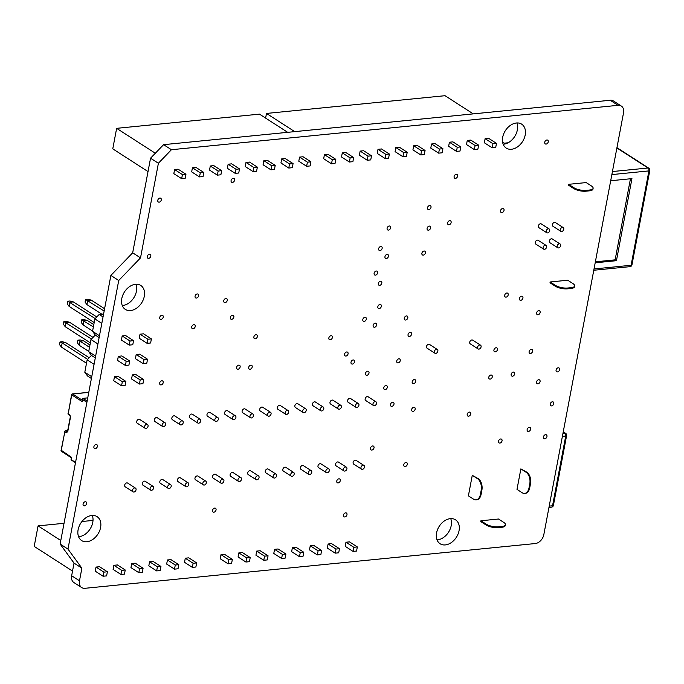 <?xml version="1.0" encoding="UTF-8"?>
<svg xmlns="http://www.w3.org/2000/svg" width="684" height="684" viewBox="0 0 684 684"><rect width="100%" height="100%" fill="white"/><g stroke="black" fill="none" stroke-linecap="round" stroke-linejoin="round"><path stroke-width="1.03" d="M562.402 227.413A2.223 1.59 122.8 0 0 560.418 229.106A2.223 1.59 122.8 0 0 560.812 231.329A2.223 1.59 122.8 0 0 561.624 231.517A2.223 1.59 122.8 0 0 563.616 229.815A2.223 1.59 122.8 0 0 563.223 227.592A2.223 1.59 122.8 0 0 562.402 227.413M563.223 227.592L555.374 222.539A2.223 1.59 122.8 0 0 554.553 222.351A2.223 1.59 122.8 0 0 552.569 224.053A2.223 1.59 122.8 0 0 552.963 226.276L560.812 231.329M548.346 228.807A2.223 1.59 122.8 0 0 546.354 230.499A2.223 1.59 122.8 0 0 546.755 232.731A2.223 1.59 122.8 0 0 547.568 232.911A2.223 1.59 122.8 0 0 549.56 231.218A2.223 1.59 122.8 0 0 549.158 228.986A2.223 1.59 122.8 0 0 548.346 228.807M549.158 228.986L541.309 223.933A2.223 1.59 122.8 0 0 540.497 223.753A2.223 1.59 122.8 0 0 538.505 225.446A2.223 1.59 122.8 0 0 538.906 227.678L546.755 232.731M559.298 243.82A2.223 1.59 122.8 0 0 557.315 245.522A2.223 1.59 122.8 0 0 557.708 247.745A2.223 1.59 122.8 0 0 558.529 247.924A2.223 1.59 122.8 0 0 560.512 246.231A2.223 1.59 122.8 0 0 560.119 244A2.223 1.59 122.8 0 0 559.298 243.82M560.119 244L552.27 238.947A2.223 1.59 122.8 0 0 551.449 238.767A2.223 1.59 122.8 0 0 549.466 240.46A2.223 1.59 122.8 0 0 549.859 242.692L557.708 247.745M545.242 245.223A2.223 1.59 122.8 0 0 543.258 246.915A2.223 1.59 122.8 0 0 543.652 249.138A2.223 1.59 122.8 0 0 544.464 249.327A2.223 1.59 122.8 0 0 546.456 247.625A2.223 1.59 122.8 0 0 546.063 245.402A2.223 1.59 122.8 0 0 545.242 245.223M546.063 245.402L538.214 240.349A2.223 1.59 122.8 0 0 537.393 240.161A2.223 1.59 122.8 0 0 535.41 241.862A2.223 1.59 122.8 0 0 535.803 244.085L543.652 249.138M375.131 401.636A2.223 1.59 122.8 0 0 373.148 403.329A2.223 1.59 122.8 0 0 373.541 405.552A2.223 1.59 122.8 0 0 374.353 405.74A2.223 1.59 122.8 0 0 376.345 404.039A2.223 1.59 122.8 0 0 375.952 401.816A2.223 1.59 122.8 0 0 375.131 401.636M375.952 401.816L368.103 396.763A2.223 1.59 122.8 0 0 367.282 396.583A2.223 1.59 122.8 0 0 365.299 398.276A2.223 1.59 122.8 0 0 365.692 400.499L373.541 405.552M357.561 403.38A2.223 1.59 122.8 0 0 355.569 405.082A2.223 1.59 122.8 0 0 355.971 407.305A2.223 1.59 122.8 0 0 356.783 407.484A2.223 1.59 122.8 0 0 358.775 405.792A2.223 1.59 122.8 0 0 358.373 403.56A2.223 1.59 122.8 0 0 357.561 403.38M358.373 403.56L350.524 398.507A2.223 1.59 122.8 0 0 349.712 398.327A2.223 1.59 122.8 0 0 347.72 400.02A2.223 1.59 122.8 0 0 348.122 402.252L355.971 407.305M339.991 405.125A2.223 1.59 122.8 0 0 337.999 406.826A2.223 1.59 122.8 0 0 338.392 409.049A2.223 1.59 122.8 0 0 339.213 409.229A2.223 1.59 122.8 0 0 341.196 407.536A2.223 1.59 122.8 0 0 340.803 405.313A2.223 1.59 122.8 0 0 339.991 405.125M340.803 405.313L332.954 400.251A2.223 1.59 122.8 0 0 332.142 400.072A2.223 1.59 122.8 0 0 330.15 401.773A2.223 1.59 122.8 0 0 330.543 403.996L338.392 409.049M322.412 406.877A2.223 1.59 122.8 0 0 320.428 408.57A2.223 1.59 122.8 0 0 320.822 410.793A2.223 1.59 122.8 0 0 321.642 410.981A2.223 1.59 122.8 0 0 323.626 409.28A2.223 1.59 122.8 0 0 323.233 407.057A2.223 1.59 122.8 0 0 322.412 406.877M323.233 407.057L315.384 402.004A2.223 1.59 122.8 0 0 314.563 401.816A2.223 1.59 122.8 0 0 312.579 403.517A2.223 1.59 122.8 0 0 312.973 405.74L320.822 410.793M304.842 408.622A2.223 1.59 122.8 0 0 302.858 410.314A2.223 1.59 122.8 0 0 303.251 412.546A2.223 1.59 122.8 0 0 304.072 412.726A2.223 1.59 122.8 0 0 306.056 411.024A2.223 1.59 122.8 0 0 305.662 408.801A2.223 1.59 122.8 0 0 304.842 408.622M305.662 408.801L297.814 403.748A2.223 1.59 122.8 0 0 296.993 403.569A2.223 1.59 122.8 0 0 295.009 405.261A2.223 1.59 122.8 0 0 295.402 407.484L303.251 412.546M287.271 410.366A2.223 1.59 122.8 0 0 285.288 412.067A2.223 1.59 122.8 0 0 285.681 414.29A2.223 1.59 122.8 0 0 286.493 414.47A2.223 1.59 122.8 0 0 288.486 412.777A2.223 1.59 122.8 0 0 288.092 410.545A2.223 1.59 122.8 0 0 287.271 410.366M288.092 410.545L280.243 405.492A2.223 1.59 122.8 0 0 279.423 405.313A2.223 1.59 122.8 0 0 277.43 407.006A2.223 1.59 122.8 0 0 277.832 409.237L285.681 414.29M269.701 412.119A2.223 1.59 122.8 0 0 267.709 413.811A2.223 1.59 122.8 0 0 268.111 416.034A2.223 1.59 122.8 0 0 268.923 416.214A2.223 1.59 122.8 0 0 270.915 414.521A2.223 1.59 122.8 0 0 270.513 412.298A2.223 1.59 122.8 0 0 269.701 412.119M270.513 412.298L262.665 407.236A2.223 1.59 122.8 0 0 261.852 407.057A2.223 1.59 122.8 0 0 259.86 408.758A2.223 1.59 122.8 0 0 260.262 410.981L268.111 416.034M252.131 413.863A2.223 1.59 122.8 0 0 250.139 415.556A2.223 1.59 122.8 0 0 250.532 417.787A2.223 1.59 122.8 0 0 251.353 417.967A2.223 1.59 122.8 0 0 253.337 416.265A2.223 1.59 122.8 0 0 252.943 414.042A2.223 1.59 122.8 0 0 252.131 413.863M252.943 414.042L245.094 408.989A2.223 1.59 122.8 0 0 244.282 408.81A2.223 1.59 122.8 0 0 242.29 410.503A2.223 1.59 122.8 0 0 242.683 412.726L250.532 417.787M234.552 415.607A2.223 1.59 122.8 0 0 232.569 417.308A2.223 1.59 122.8 0 0 232.962 419.531A2.223 1.59 122.8 0 0 233.783 419.711A2.223 1.59 122.8 0 0 235.766 418.018A2.223 1.59 122.8 0 0 235.373 415.786A2.223 1.59 122.8 0 0 234.552 415.607M235.373 415.786L227.524 410.733A2.223 1.59 122.8 0 0 226.703 410.554A2.223 1.59 122.8 0 0 224.72 412.247A2.223 1.59 122.8 0 0 225.113 414.478L232.962 419.531M216.982 417.351A2.223 1.59 122.8 0 0 214.998 419.053A2.223 1.59 122.8 0 0 215.392 421.276A2.223 1.59 122.8 0 0 216.204 421.455A2.223 1.59 122.8 0 0 218.196 419.762A2.223 1.59 122.8 0 0 217.803 417.539A2.223 1.59 122.8 0 0 216.982 417.351M217.803 417.539L209.954 412.478A2.223 1.59 122.8 0 0 209.133 412.298A2.223 1.59 122.8 0 0 207.149 414A2.223 1.59 122.8 0 0 207.543 416.223L215.392 421.276M199.412 419.104A2.223 1.59 122.8 0 0 197.419 420.797A2.223 1.59 122.8 0 0 197.821 423.02A2.223 1.59 122.8 0 0 198.634 423.208A2.223 1.59 122.8 0 0 200.626 421.506A2.223 1.59 122.8 0 0 200.224 419.283A2.223 1.59 122.8 0 0 199.412 419.104M200.224 419.283L192.375 414.23A2.223 1.59 122.8 0 0 191.563 414.042A2.223 1.59 122.8 0 0 189.571 415.744A2.223 1.59 122.8 0 0 189.972 417.967L197.821 423.02M181.841 420.848A2.223 1.59 122.8 0 0 179.849 422.541A2.223 1.59 122.8 0 0 180.243 424.773A2.223 1.59 122.8 0 0 181.063 424.952A2.223 1.59 122.8 0 0 183.055 423.251A2.223 1.59 122.8 0 0 182.654 421.028A2.223 1.59 122.8 0 0 181.841 420.848M182.654 421.028L174.805 415.975A2.223 1.59 122.8 0 0 173.993 415.795A2.223 1.59 122.8 0 0 172 417.488A2.223 1.59 122.8 0 0 172.394 419.711L180.243 424.773M164.271 422.592A2.223 1.59 122.8 0 0 162.279 424.294A2.223 1.59 122.8 0 0 162.672 426.517A2.223 1.59 122.8 0 0 163.493 426.696A2.223 1.59 122.8 0 0 165.477 425.003A2.223 1.59 122.8 0 0 165.083 422.772A2.223 1.59 122.8 0 0 164.271 422.592M165.083 422.772L157.234 417.719A2.223 1.59 122.8 0 0 156.414 417.539A2.223 1.59 122.8 0 0 154.43 419.232A2.223 1.59 122.8 0 0 154.823 421.464L162.672 426.517M146.692 424.345A2.223 1.59 122.8 0 0 144.709 426.038A2.223 1.59 122.8 0 0 145.102 428.261A2.223 1.59 122.8 0 0 145.923 428.44A2.223 1.59 122.8 0 0 147.906 426.748A2.223 1.59 122.8 0 0 147.513 424.525A2.223 1.59 122.8 0 0 146.692 424.345M147.513 424.525L139.664 419.463A2.223 1.59 122.8 0 0 138.843 419.283A2.223 1.59 122.8 0 0 136.86 420.985A2.223 1.59 122.8 0 0 137.253 423.208L145.102 428.261M134.68 487.94A2.223 1.59 122.8 0 0 132.687 489.641A2.223 1.59 122.8 0 0 133.089 491.864A2.223 1.59 122.8 0 0 133.902 492.044A2.223 1.59 122.8 0 0 135.894 490.351A2.223 1.59 122.8 0 0 135.492 488.119A2.223 1.59 122.8 0 0 134.68 487.94M135.492 488.119L127.643 483.066A2.223 1.59 122.8 0 0 126.831 482.887A2.223 1.59 122.8 0 0 124.839 484.58A2.223 1.59 122.8 0 0 125.232 486.811L133.089 491.864M152.25 486.196A2.223 1.59 122.8 0 0 150.266 487.889A2.223 1.59 122.8 0 0 150.66 490.12A2.223 1.59 122.8 0 0 151.472 490.3A2.223 1.59 122.8 0 0 153.464 488.598A2.223 1.59 122.8 0 0 153.071 486.375A2.223 1.59 122.8 0 0 152.25 486.196M153.071 486.375L145.213 481.322A2.223 1.59 122.8 0 0 144.401 481.143A2.223 1.59 122.8 0 0 142.409 482.836A2.223 1.59 122.8 0 0 142.811 485.059L150.66 490.12M169.82 484.452A2.223 1.59 122.8 0 0 167.837 486.144A2.223 1.59 122.8 0 0 168.23 488.367A2.223 1.59 122.8 0 0 169.051 488.547A2.223 1.59 122.8 0 0 171.034 486.854A2.223 1.59 122.8 0 0 170.641 484.631A2.223 1.59 122.8 0 0 169.82 484.452M170.641 484.631L162.792 479.569A2.223 1.59 122.8 0 0 161.971 479.39A2.223 1.59 122.8 0 0 159.988 481.091A2.223 1.59 122.8 0 0 160.381 483.314L168.23 488.367M187.39 482.699A2.223 1.59 122.8 0 0 185.407 484.4A2.223 1.59 122.8 0 0 185.8 486.623A2.223 1.59 122.8 0 0 186.621 486.803A2.223 1.59 122.8 0 0 188.604 485.11A2.223 1.59 122.8 0 0 188.211 482.878A2.223 1.59 122.8 0 0 187.39 482.699M188.211 482.878L180.362 477.825A2.223 1.59 122.8 0 0 179.541 477.646A2.223 1.59 122.8 0 0 177.558 479.339A2.223 1.59 122.8 0 0 177.951 481.57L185.8 486.623M204.969 480.955A2.223 1.59 122.8 0 0 202.977 482.647A2.223 1.59 122.8 0 0 203.37 484.879A2.223 1.59 122.8 0 0 204.191 485.059A2.223 1.59 122.8 0 0 206.175 483.357A2.223 1.59 122.8 0 0 205.781 481.134A2.223 1.59 122.8 0 0 204.969 480.955M205.781 481.134L197.933 476.081A2.223 1.59 122.8 0 0 197.12 475.902A2.223 1.59 122.8 0 0 195.128 477.594A2.223 1.59 122.8 0 0 195.521 479.817L203.37 484.879M222.539 479.21A2.223 1.59 122.8 0 0 220.547 480.903A2.223 1.59 122.8 0 0 220.949 483.126A2.223 1.59 122.8 0 0 221.761 483.314A2.223 1.59 122.8 0 0 223.753 481.613A2.223 1.59 122.8 0 0 223.352 479.39A2.223 1.59 122.8 0 0 222.539 479.21M223.352 479.39L215.503 474.337A2.223 1.59 122.8 0 0 214.69 474.149A2.223 1.59 122.8 0 0 212.698 475.85A2.223 1.59 122.8 0 0 213.1 478.073L220.949 483.126M240.11 477.458A2.223 1.59 122.8 0 0 238.126 479.159A2.223 1.59 122.8 0 0 238.519 481.382A2.223 1.59 122.8 0 0 239.332 481.562A2.223 1.59 122.8 0 0 241.324 479.869A2.223 1.59 122.8 0 0 240.93 477.646A2.223 1.59 122.8 0 0 240.11 477.458M240.93 477.646L233.082 472.584A2.223 1.59 122.8 0 0 232.261 472.405A2.223 1.59 122.8 0 0 230.277 474.106A2.223 1.59 122.8 0 0 230.67 476.329L238.519 481.382M257.68 475.713A2.223 1.59 122.8 0 0 255.696 477.415A2.223 1.59 122.8 0 0 256.09 479.638A2.223 1.59 122.8 0 0 256.91 479.817A2.223 1.59 122.8 0 0 258.894 478.125A2.223 1.59 122.8 0 0 258.501 475.893A2.223 1.59 122.8 0 0 257.68 475.713M258.501 475.893L250.652 470.84A2.223 1.59 122.8 0 0 249.831 470.66A2.223 1.59 122.8 0 0 247.847 472.353A2.223 1.59 122.8 0 0 248.241 474.585L256.09 479.638M275.25 473.969A2.223 1.59 122.8 0 0 273.267 475.662A2.223 1.59 122.8 0 0 273.66 477.885A2.223 1.59 122.8 0 0 274.481 478.073A2.223 1.59 122.8 0 0 276.464 476.372A2.223 1.59 122.8 0 0 276.071 474.149A2.223 1.59 122.8 0 0 275.25 473.969M276.071 474.149L268.222 469.096A2.223 1.59 122.8 0 0 267.401 468.916A2.223 1.59 122.8 0 0 265.418 470.609A2.223 1.59 122.8 0 0 265.811 472.832L273.66 477.885M292.829 472.216A2.223 1.59 122.8 0 0 290.837 473.918A2.223 1.59 122.8 0 0 291.23 476.141A2.223 1.59 122.8 0 0 292.051 476.32A2.223 1.59 122.8 0 0 294.034 474.628A2.223 1.59 122.8 0 0 293.641 472.405A2.223 1.59 122.8 0 0 292.829 472.216M293.641 472.405L285.792 467.343A2.223 1.59 122.8 0 0 284.98 467.163A2.223 1.59 122.8 0 0 282.988 468.865A2.223 1.59 122.8 0 0 283.381 471.088L291.23 476.141M310.399 470.472A2.223 1.59 122.8 0 0 308.407 472.174A2.223 1.59 122.8 0 0 308.809 474.397A2.223 1.59 122.8 0 0 309.621 474.576A2.223 1.59 122.8 0 0 311.613 472.883A2.223 1.59 122.8 0 0 311.211 470.652A2.223 1.59 122.8 0 0 310.399 470.472M311.211 470.652L303.363 465.599A2.223 1.59 122.8 0 0 302.55 465.419A2.223 1.59 122.8 0 0 300.558 467.112A2.223 1.59 122.8 0 0 300.96 469.344L308.809 474.397M327.969 468.728A2.223 1.59 122.8 0 0 325.986 470.421A2.223 1.59 122.8 0 0 326.379 472.653A2.223 1.59 122.8 0 0 327.191 472.832A2.223 1.59 122.8 0 0 329.184 471.131A2.223 1.59 122.8 0 0 328.79 468.908A2.223 1.59 122.8 0 0 327.969 468.728M328.79 468.908L320.941 463.855A2.223 1.59 122.8 0 0 320.121 463.675A2.223 1.59 122.8 0 0 318.137 465.368A2.223 1.59 122.8 0 0 318.53 467.591L326.379 472.653M345.54 466.984A2.223 1.59 122.8 0 0 343.556 468.677A2.223 1.59 122.8 0 0 343.949 470.9A2.223 1.59 122.8 0 0 344.77 471.088A2.223 1.59 122.8 0 0 346.754 469.386A2.223 1.59 122.8 0 0 346.361 467.163A2.223 1.59 122.8 0 0 345.54 466.984M346.361 467.163L338.512 462.11A2.223 1.59 122.8 0 0 337.691 461.922A2.223 1.59 122.8 0 0 335.707 463.624A2.223 1.59 122.8 0 0 336.101 465.847L343.949 470.9M363.118 465.231A2.223 1.59 122.8 0 0 361.126 466.933A2.223 1.59 122.8 0 0 361.52 469.156A2.223 1.59 122.8 0 0 362.34 469.335A2.223 1.59 122.8 0 0 364.324 467.642A2.223 1.59 122.8 0 0 363.931 465.419A2.223 1.59 122.8 0 0 363.118 465.231M363.931 465.419L356.082 460.358A2.223 1.59 122.8 0 0 355.261 460.178A2.223 1.59 122.8 0 0 353.277 461.88A2.223 1.59 122.8 0 0 353.671 464.103L361.52 469.156M436.495 349.302A2.223 1.59 122.8 0 0 434.511 350.995A2.223 1.59 122.8 0 0 434.904 353.226A2.223 1.59 122.8 0 0 435.725 353.406A2.223 1.59 122.8 0 0 437.709 351.704A2.223 1.59 122.8 0 0 437.315 349.481A2.223 1.59 122.8 0 0 436.495 349.302M437.315 349.481L429.466 344.428A2.223 1.59 122.8 0 0 428.646 344.249A2.223 1.59 122.8 0 0 426.662 345.942A2.223 1.59 122.8 0 0 427.055 348.165L434.904 353.226M479.715 345.01A2.223 1.59 122.8 0 0 477.731 346.702A2.223 1.59 122.8 0 0 478.125 348.925A2.223 1.59 122.8 0 0 478.945 349.105A2.223 1.59 122.8 0 0 480.929 347.412A2.223 1.59 122.8 0 0 480.536 345.189A2.223 1.59 122.8 0 0 479.715 345.01M480.536 345.189L472.687 340.128A2.223 1.59 122.8 0 0 471.866 339.948A2.223 1.59 122.8 0 0 469.882 341.649A2.223 1.59 122.8 0 0 470.276 343.872L478.125 348.925M193.068 328.782A2.223 1.59 122.8 0 0 195.06 327.089A2.223 1.59 122.8 0 0 194.666 324.857A2.223 1.59 122.8 0 0 193.846 324.678A2.223 1.59 122.8 0 0 191.862 326.379A2.223 1.59 122.8 0 0 192.255 328.602A2.223 1.59 122.8 0 0 193.068 328.782M161.091 319.342A2.223 1.59 122.8 0 0 163.074 317.65A2.223 1.59 122.8 0 0 162.681 315.427A2.223 1.59 122.8 0 0 161.86 315.247A2.223 1.59 122.8 0 0 159.876 316.94A2.223 1.59 122.8 0 0 160.27 319.163A2.223 1.59 122.8 0 0 161.091 319.342M95.273 448.619A2.223 1.59 122.8 0 0 97.256 446.926A2.223 1.59 122.8 0 0 96.863 444.694A2.223 1.59 122.8 0 0 96.042 444.514A2.223 1.59 122.8 0 0 94.059 446.207A2.223 1.59 122.8 0 0 94.452 448.439A2.223 1.59 122.8 0 0 95.273 448.619M84.457 505.835A2.223 1.59 122.8 0 0 86.449 504.142A2.223 1.59 122.8 0 0 86.047 501.911A2.223 1.59 122.8 0 0 85.235 501.731A2.223 1.59 122.8 0 0 83.243 503.433A2.223 1.59 122.8 0 0 83.645 505.656A2.223 1.59 122.8 0 0 84.457 505.835M344.83 516.959A2.223 1.59 122.8 0 0 346.814 515.266A2.223 1.59 122.8 0 0 346.42 513.034A2.223 1.59 122.8 0 0 345.608 512.855A2.223 1.59 122.8 0 0 343.616 514.556A2.223 1.59 122.8 0 0 344.009 516.779A2.223 1.59 122.8 0 0 344.83 516.959M338.127 482.921A2.223 1.59 122.8 0 0 340.119 481.228A2.223 1.59 122.8 0 0 339.717 478.997A2.223 1.59 122.8 0 0 338.905 478.817A2.223 1.59 122.8 0 0 336.913 480.519A2.223 1.59 122.8 0 0 337.315 482.742A2.223 1.59 122.8 0 0 338.127 482.921M405.159 466.574A2.223 1.59 122.8 0 0 407.142 464.881A2.223 1.59 122.8 0 0 406.749 462.649A2.223 1.59 122.8 0 0 405.937 462.469A2.223 1.59 122.8 0 0 403.945 464.171A2.223 1.59 122.8 0 0 404.338 466.394A2.223 1.59 122.8 0 0 405.159 466.574M213.912 512.196A2.223 1.59 122.8 0 0 215.896 510.495A2.223 1.59 122.8 0 0 215.503 508.272A2.223 1.59 122.8 0 0 214.682 508.092A2.223 1.59 122.8 0 0 212.698 509.785A2.223 1.59 122.8 0 0 213.092 512.017A2.223 1.59 122.8 0 0 213.912 512.196M557.451 371.899A2.223 1.59 122.8 0 0 559.444 370.206A2.223 1.59 122.8 0 0 559.042 367.983A2.223 1.59 122.8 0 0 558.229 367.804A2.223 1.59 122.8 0 0 556.237 369.497A2.223 1.59 122.8 0 0 556.639 371.72A2.223 1.59 122.8 0 0 557.451 371.899M512.53 376.2A2.223 1.59 122.8 0 0 514.522 374.499A2.223 1.59 122.8 0 0 514.129 372.276A2.223 1.59 122.8 0 0 513.308 372.096A2.223 1.59 122.8 0 0 511.324 373.789A2.223 1.59 122.8 0 0 511.717 376.012A2.223 1.59 122.8 0 0 512.53 376.2M490.146 379.107A2.223 1.59 122.8 0 0 492.138 377.414A2.223 1.59 122.8 0 0 491.745 375.191A2.223 1.59 122.8 0 0 490.924 375.003A2.223 1.59 122.8 0 0 488.94 376.704A2.223 1.59 122.8 0 0 489.334 378.927A2.223 1.59 122.8 0 0 490.146 379.107M495.301 351.858A2.223 1.59 122.8 0 0 497.294 350.157A2.223 1.59 122.8 0 0 496.892 347.934A2.223 1.59 122.8 0 0 496.08 347.754A2.223 1.59 122.8 0 0 494.087 349.447A2.223 1.59 122.8 0 0 494.489 351.679A2.223 1.59 122.8 0 0 495.301 351.858M530.459 353.508A2.223 1.59 122.8 0 0 532.451 351.807A2.223 1.59 122.8 0 0 532.058 349.584A2.223 1.59 122.8 0 0 531.237 349.404A2.223 1.59 122.8 0 0 529.254 351.097A2.223 1.59 122.8 0 0 529.647 353.329A2.223 1.59 122.8 0 0 530.459 353.508M537.992 314.777A2.223 1.59 122.8 0 0 539.975 313.075A2.223 1.59 122.8 0 0 539.582 310.852A2.223 1.59 122.8 0 0 538.77 310.673A2.223 1.59 122.8 0 0 536.778 312.366A2.223 1.59 122.8 0 0 537.171 314.597A2.223 1.59 122.8 0 0 537.992 314.777M520.78 300.31A2.223 1.59 122.8 0 0 522.773 298.617A2.223 1.59 122.8 0 0 522.379 296.394A2.223 1.59 122.8 0 0 521.559 296.206A2.223 1.59 122.8 0 0 519.575 297.908A2.223 1.59 122.8 0 0 519.968 300.131A2.223 1.59 122.8 0 0 520.78 300.31M506.066 297.121A2.223 1.59 122.8 0 0 508.05 295.42A2.223 1.59 122.8 0 0 507.656 293.197A2.223 1.59 122.8 0 0 506.844 293.017A2.223 1.59 122.8 0 0 504.852 294.71A2.223 1.59 122.8 0 0 505.245 296.942A2.223 1.59 122.8 0 0 506.066 297.121M409.417 336.468A2.223 1.59 122.8 0 0 411.409 334.775A2.223 1.59 122.8 0 0 411.007 332.552A2.223 1.59 122.8 0 0 410.195 332.373A2.223 1.59 122.8 0 0 408.203 334.066A2.223 1.59 122.8 0 0 408.604 336.289A2.223 1.59 122.8 0 0 409.417 336.468M345.933 356.065A2.223 1.59 122.8 0 0 347.925 354.372A2.223 1.59 122.8 0 0 347.523 352.149A2.223 1.59 122.8 0 0 346.711 351.961A2.223 1.59 122.8 0 0 344.719 353.662A2.223 1.59 122.8 0 0 345.121 355.885A2.223 1.59 122.8 0 0 345.933 356.065M352.371 364.076A2.223 1.59 122.8 0 0 354.355 362.375A2.223 1.59 122.8 0 0 353.961 360.152A2.223 1.59 122.8 0 0 353.141 359.972A2.223 1.59 122.8 0 0 351.157 361.665A2.223 1.59 122.8 0 0 351.55 363.888A2.223 1.59 122.8 0 0 352.371 364.076M366.863 375.285A2.223 1.59 122.8 0 0 368.856 373.584A2.223 1.59 122.8 0 0 368.454 371.361A2.223 1.59 122.8 0 0 367.641 371.181A2.223 1.59 122.8 0 0 365.649 372.874A2.223 1.59 122.8 0 0 366.051 375.106A2.223 1.59 122.8 0 0 366.863 375.285M398.105 362.905A2.223 1.59 122.8 0 0 400.089 361.203A2.223 1.59 122.8 0 0 399.695 358.98A2.223 1.59 122.8 0 0 398.875 358.801A2.223 1.59 122.8 0 0 396.891 360.494A2.223 1.59 122.8 0 0 397.284 362.717A2.223 1.59 122.8 0 0 398.105 362.905M385.169 389.632A2.223 1.59 122.8 0 0 387.153 387.939A2.223 1.59 122.8 0 0 386.759 385.708A2.223 1.59 122.8 0 0 385.938 385.528A2.223 1.59 122.8 0 0 383.955 387.229A2.223 1.59 122.8 0 0 384.348 389.452A2.223 1.59 122.8 0 0 385.169 389.632M413.555 383.656A2.223 1.59 122.8 0 0 415.547 381.963A2.223 1.59 122.8 0 0 415.145 379.74A2.223 1.59 122.8 0 0 414.333 379.552A2.223 1.59 122.8 0 0 412.341 381.253A2.223 1.59 122.8 0 0 412.743 383.476A2.223 1.59 122.8 0 0 413.555 383.656M413.025 411.375A2.223 1.59 122.8 0 0 415.008 409.673A2.223 1.59 122.8 0 0 414.615 407.45A2.223 1.59 122.8 0 0 413.794 407.271A2.223 1.59 122.8 0 0 411.811 408.964A2.223 1.59 122.8 0 0 412.204 411.187A2.223 1.59 122.8 0 0 413.025 411.375M537.94 383.835A2.223 1.59 122.8 0 0 539.924 382.134A2.223 1.59 122.8 0 0 539.531 379.911A2.223 1.59 122.8 0 0 538.718 379.731A2.223 1.59 122.8 0 0 536.726 381.424A2.223 1.59 122.8 0 0 537.12 383.647A2.223 1.59 122.8 0 0 537.94 383.835M551.62 405.894A2.223 1.59 122.8 0 0 553.604 404.201A2.223 1.59 122.8 0 0 553.211 401.978A2.223 1.59 122.8 0 0 552.398 401.79A2.223 1.59 122.8 0 0 550.406 403.492A2.223 1.59 122.8 0 0 550.8 405.715A2.223 1.59 122.8 0 0 551.62 405.894M499.893 443.07A2.223 1.59 122.8 0 0 501.885 441.377A2.223 1.59 122.8 0 0 501.492 439.154A2.223 1.59 122.8 0 0 500.671 438.974A2.223 1.59 122.8 0 0 498.687 440.667A2.223 1.59 122.8 0 0 499.081 442.89A2.223 1.59 122.8 0 0 499.893 443.07M528.501 431.45A2.223 1.59 122.8 0 0 530.485 429.749A2.223 1.59 122.8 0 0 530.091 427.526A2.223 1.59 122.8 0 0 529.271 427.346A2.223 1.59 122.8 0 0 527.287 429.039A2.223 1.59 122.8 0 0 527.68 431.262A2.223 1.59 122.8 0 0 528.501 431.45M468.583 416.205A2.223 1.59 122.8 0 0 470.566 414.504A2.223 1.59 122.8 0 0 470.173 412.281A2.223 1.59 122.8 0 0 469.361 412.101A2.223 1.59 122.8 0 0 467.369 413.794A2.223 1.59 122.8 0 0 467.762 416.017A2.223 1.59 122.8 0 0 468.583 416.205M371.882 450.063A2.223 1.59 122.8 0 0 373.866 448.371A2.223 1.59 122.8 0 0 373.473 446.139A2.223 1.59 122.8 0 0 372.652 445.959A2.223 1.59 122.8 0 0 370.668 447.661A2.223 1.59 122.8 0 0 371.061 449.884A2.223 1.59 122.8 0 0 371.882 450.063M161.048 384.904A2.223 1.59 122.8 0 0 163.04 383.211A2.223 1.59 122.8 0 0 162.638 380.979A2.223 1.59 122.8 0 0 161.826 380.8A2.223 1.59 122.8 0 0 159.834 382.501A2.223 1.59 122.8 0 0 160.236 384.724A2.223 1.59 122.8 0 0 161.048 384.904M544.815 438.777A2.223 1.59 122.8 0 0 546.807 437.085A2.223 1.59 122.8 0 0 546.405 434.862A2.223 1.59 122.8 0 0 545.593 434.673A2.223 1.59 122.8 0 0 543.6 436.375A2.223 1.59 122.8 0 0 544.002 438.598A2.223 1.59 122.8 0 0 544.815 438.777M546.097 144.085A2.223 1.59 122.8 0 0 548.089 142.383A2.223 1.59 122.8 0 0 547.687 140.16A2.223 1.59 122.8 0 0 546.875 139.981A2.223 1.59 122.8 0 0 544.883 141.673A2.223 1.59 122.8 0 0 545.285 143.897A2.223 1.59 122.8 0 0 546.097 144.085M455.476 178.396A2.223 1.59 122.8 0 0 457.459 176.694A2.223 1.59 122.8 0 0 457.066 174.471A2.223 1.59 122.8 0 0 456.245 174.292A2.223 1.59 122.8 0 0 454.261 175.985A2.223 1.59 122.8 0 0 454.655 178.208A2.223 1.59 122.8 0 0 455.476 178.396M386.332 258.509A2.223 1.59 122.8 0 0 388.315 256.816A2.223 1.59 122.8 0 0 387.922 254.585A2.223 1.59 122.8 0 0 387.101 254.405A2.223 1.59 122.8 0 0 385.118 256.107A2.223 1.59 122.8 0 0 385.511 258.33A2.223 1.59 122.8 0 0 386.332 258.509M380.005 250.575A2.223 1.59 122.8 0 0 381.997 248.882A2.223 1.59 122.8 0 0 381.604 246.659A2.223 1.59 122.8 0 0 380.783 246.479A2.223 1.59 122.8 0 0 378.799 248.172A2.223 1.59 122.8 0 0 379.192 250.395A2.223 1.59 122.8 0 0 380.005 250.575M423.259 255.123A2.223 1.59 122.8 0 0 425.251 253.431A2.223 1.59 122.8 0 0 424.849 251.199A2.223 1.59 122.8 0 0 424.037 251.019A2.223 1.59 122.8 0 0 422.045 252.721A2.223 1.59 122.8 0 0 422.447 254.944A2.223 1.59 122.8 0 0 423.259 255.123M428.466 230.2A2.223 1.59 122.8 0 0 430.45 228.507A2.223 1.59 122.8 0 0 430.056 226.284A2.223 1.59 122.8 0 0 429.244 226.096A2.223 1.59 122.8 0 0 427.252 227.798A2.223 1.59 122.8 0 0 427.645 230.021A2.223 1.59 122.8 0 0 428.466 230.2M501.894 212.604A2.223 1.59 122.8 0 0 503.877 210.903A2.223 1.59 122.8 0 0 503.484 208.68A2.223 1.59 122.8 0 0 502.672 208.5A2.223 1.59 122.8 0 0 500.679 210.193A2.223 1.59 122.8 0 0 501.073 212.425A2.223 1.59 122.8 0 0 501.894 212.604M388.486 230.098A2.223 1.59 122.8 0 0 390.47 228.405A2.223 1.59 122.8 0 0 390.077 226.182A2.223 1.59 122.8 0 0 389.256 226.002A2.223 1.59 122.8 0 0 387.272 227.695A2.223 1.59 122.8 0 0 387.666 229.918A2.223 1.59 122.8 0 0 388.486 230.098M428.868 209.612A2.223 1.59 122.8 0 0 430.852 207.919A2.223 1.59 122.8 0 0 430.458 205.696A2.223 1.59 122.8 0 0 429.637 205.508A2.223 1.59 122.8 0 0 427.654 207.209A2.223 1.59 122.8 0 0 428.047 209.432A2.223 1.59 122.8 0 0 428.868 209.612M448.986 224.771A2.223 1.59 122.8 0 0 450.97 223.069A2.223 1.59 122.8 0 0 450.576 220.846A2.223 1.59 122.8 0 0 449.756 220.667A2.223 1.59 122.8 0 0 447.772 222.36A2.223 1.59 122.8 0 0 448.165 224.583A2.223 1.59 122.8 0 0 448.986 224.771M232.457 182.44A2.223 1.59 122.8 0 0 234.441 180.738A2.223 1.59 122.8 0 0 234.048 178.515A2.223 1.59 122.8 0 0 233.235 178.336A2.223 1.59 122.8 0 0 231.243 180.029A2.223 1.59 122.8 0 0 231.637 182.26A2.223 1.59 122.8 0 0 232.457 182.44M225.13 302.602A2.223 1.59 122.8 0 0 227.114 300.9A2.223 1.59 122.8 0 0 226.72 298.677A2.223 1.59 122.8 0 0 225.9 298.498A2.223 1.59 122.8 0 0 223.916 300.19A2.223 1.59 122.8 0 0 224.309 302.422A2.223 1.59 122.8 0 0 225.13 302.602M196.445 298.062A2.223 1.59 122.8 0 0 198.437 296.36A2.223 1.59 122.8 0 0 198.035 294.137A2.223 1.59 122.8 0 0 197.223 293.958A2.223 1.59 122.8 0 0 195.231 295.65A2.223 1.59 122.8 0 0 195.633 297.882A2.223 1.59 122.8 0 0 196.445 298.062M237.981 369.223A2.223 1.59 122.8 0 0 239.973 367.522A2.223 1.59 122.8 0 0 239.571 365.299A2.223 1.59 122.8 0 0 238.759 365.119A2.223 1.59 122.8 0 0 236.767 366.812A2.223 1.59 122.8 0 0 237.168 369.035A2.223 1.59 122.8 0 0 237.981 369.223M159.141 202.165A2.223 1.59 122.8 0 0 161.133 200.472A2.223 1.59 122.8 0 0 160.74 198.24A2.223 1.59 122.8 0 0 159.919 198.061A2.223 1.59 122.8 0 0 157.936 199.762A2.223 1.59 122.8 0 0 158.329 201.985A2.223 1.59 122.8 0 0 159.141 202.165M148.659 258.372A2.223 1.59 122.8 0 0 150.642 256.671A2.223 1.59 122.8 0 0 150.249 254.448A2.223 1.59 122.8 0 0 149.428 254.268A2.223 1.59 122.8 0 0 147.445 255.961A2.223 1.59 122.8 0 0 147.838 258.193A2.223 1.59 122.8 0 0 148.659 258.372M255.235 338.819A2.223 1.59 122.8 0 0 257.218 337.127A2.223 1.59 122.8 0 0 256.825 334.904A2.223 1.59 122.8 0 0 256.004 334.724A2.223 1.59 122.8 0 0 254.021 336.417A2.223 1.59 122.8 0 0 254.414 338.64A2.223 1.59 122.8 0 0 255.235 338.819M231.714 319.308A2.223 1.59 122.8 0 0 233.706 317.615A2.223 1.59 122.8 0 0 233.304 315.384A2.223 1.59 122.8 0 0 232.492 315.204A2.223 1.59 122.8 0 0 230.499 316.906A2.223 1.59 122.8 0 0 230.901 319.129A2.223 1.59 122.8 0 0 231.714 319.308M375.49 275.139A2.223 1.59 122.8 0 0 377.474 273.438A2.223 1.59 122.8 0 0 377.081 271.215A2.223 1.59 122.8 0 0 376.268 271.035A2.223 1.59 122.8 0 0 374.276 272.728A2.223 1.59 122.8 0 0 374.67 274.959A2.223 1.59 122.8 0 0 375.49 275.139M379.671 285.331A2.223 1.59 122.8 0 0 381.663 283.638A2.223 1.59 122.8 0 0 381.27 281.415A2.223 1.59 122.8 0 0 380.449 281.227A2.223 1.59 122.8 0 0 378.466 282.928A2.223 1.59 122.8 0 0 378.859 285.151A2.223 1.59 122.8 0 0 379.671 285.331M374.507 327.234A2.223 1.59 122.8 0 0 376.491 325.541A2.223 1.59 122.8 0 0 376.097 323.318A2.223 1.59 122.8 0 0 375.277 323.139A2.223 1.59 122.8 0 0 373.293 324.832A2.223 1.59 122.8 0 0 373.686 327.055A2.223 1.59 122.8 0 0 374.507 327.234M405.663 320.035A2.223 1.59 122.8 0 0 407.655 318.334A2.223 1.59 122.8 0 0 407.262 316.111A2.223 1.59 122.8 0 0 406.441 315.931A2.223 1.59 122.8 0 0 404.449 317.624A2.223 1.59 122.8 0 0 404.851 319.856A2.223 1.59 122.8 0 0 405.663 320.035M379.21 308.569A2.223 1.59 122.8 0 0 381.193 306.868A2.223 1.59 122.8 0 0 380.8 304.645A2.223 1.59 122.8 0 0 379.988 304.466A2.223 1.59 122.8 0 0 377.995 306.158A2.223 1.59 122.8 0 0 378.389 308.381A2.223 1.59 122.8 0 0 379.21 308.569M364.17 321.412A2.223 1.59 122.8 0 0 366.162 319.71A2.223 1.59 122.8 0 0 365.769 317.487A2.223 1.59 122.8 0 0 364.948 317.308A2.223 1.59 122.8 0 0 362.965 319A2.223 1.59 122.8 0 0 363.358 321.224A2.223 1.59 122.8 0 0 364.17 321.412M330.227 339.811A2.223 1.59 122.8 0 0 332.21 338.11A2.223 1.59 122.8 0 0 331.817 335.887A2.223 1.59 122.8 0 0 330.996 335.707A2.223 1.59 122.8 0 0 329.013 337.4A2.223 1.59 122.8 0 0 329.406 339.632A2.223 1.59 122.8 0 0 330.227 339.811M250.062 369.249A2.223 1.59 122.8 0 0 252.045 367.547A2.223 1.59 122.8 0 0 251.652 365.324A2.223 1.59 122.8 0 0 250.84 365.145A2.223 1.59 122.8 0 0 248.848 366.838A2.223 1.59 122.8 0 0 249.241 369.069A2.223 1.59 122.8 0 0 250.062 369.249M391.846 406.356A2.223 1.59 122.8 0 0 393.839 404.663A2.223 1.59 122.8 0 0 393.437 402.431A2.223 1.59 122.8 0 0 392.625 402.252A2.223 1.59 122.8 0 0 390.632 403.953A2.223 1.59 122.8 0 0 391.026 406.176A2.223 1.59 122.8 0 0 391.846 406.356M450.73 518.617A14.236 10.175 -57.2 0 1 448.67 531.998A14.236 10.175 -57.2 0 1 437.478 539.856A14.236 10.175 -57.2 0 1 437.033 539.89M450.286 518.652A14.236 10.175 -57.2 0 1 455.518 519.814A14.236 10.175 -57.2 0 1 458.049 534.059A14.236 10.175 -57.2 0 1 445.327 544.917A14.236 10.175 -57.2 0 1 440.103 543.754A14.236 10.175 -57.2 0 1 437.572 529.51A14.236 10.175 -57.2 0 1 450.286 518.652M516.873 122.958A14.236 10.175 -57.2 0 1 514.804 136.338A14.236 10.175 -57.2 0 1 503.621 144.196A14.236 10.175 -57.2 0 1 503.176 144.23M516.429 122.992A14.236 10.175 -57.2 0 1 521.661 124.155A14.236 10.175 -57.2 0 1 524.192 138.399A14.236 10.175 -57.2 0 1 511.47 149.257A14.236 10.175 -57.2 0 1 506.237 148.095A14.236 10.175 -57.2 0 1 503.706 133.85A14.236 10.175 -57.2 0 1 516.429 122.992M92.289 515.437A14.236 10.175 -57.2 0 1 90.22 528.817A14.236 10.175 -57.2 0 1 79.028 536.675A14.236 10.175 -57.2 0 1 78.583 536.709M91.844 515.471A14.236 10.175 -57.2 0 1 97.068 516.634A14.236 10.175 -57.2 0 1 99.599 530.87A14.236 10.175 -57.2 0 1 86.877 541.737A14.236 10.175 -57.2 0 1 81.653 540.574A14.236 10.175 -57.2 0 1 79.122 526.329A14.236 10.175 -57.2 0 1 91.844 515.471M135.971 284.262A14.236 10.175 -57.2 0 1 133.902 297.643A14.236 10.175 -57.2 0 1 122.71 305.5A14.236 10.175 -57.2 0 1 122.265 305.534M135.526 284.296A14.236 10.175 -57.2 0 1 140.75 285.459A14.236 10.175 -57.2 0 1 143.281 299.703A14.236 10.175 -57.2 0 1 130.558 310.562A14.236 10.175 -57.2 0 1 125.334 309.399A14.236 10.175 -57.2 0 1 122.804 295.155A14.236 10.175 -57.2 0 1 135.526 284.296M550.15 281.979L549.996 282.8L555.228 286.168L555.382 285.348L550.15 281.979L567.72 280.226L572.953 283.603A8.901 3.069 10.7 0 1 574.671 285.955L574.517 286.767A8.901 3.069 -169.3 0 1 571.003 288.486L571.157 287.665L567.643 288.015L567.489 288.836L571.003 288.486M481.185 490.266A8.901 5.412 -95.7 0 0 477.5 478.689L478.21 478.62L472.268 475.32L468.395 495.84L473.627 499.209A8.901 5.412 -95.7 0 0 476.055 499.859A8.901 5.412 -95.7 0 0 480.407 494.37L481.117 494.301L481.887 490.197L481.185 490.266L480.407 494.37M96.025 567.07L95.247 571.174L103.096 576.236L106.61 575.885L107.388 571.781L99.539 566.728L96.025 567.07L103.874 572.132L103.096 576.236M149.582 561.752L148.804 565.856L156.653 570.909L160.176 570.559L160.945 566.455L153.096 561.402L149.582 561.752L157.431 566.805L156.653 570.909M178.798 564.685L170.949 559.623L167.435 559.974L166.665 564.078L174.514 569.131L178.028 568.789L178.798 564.685L175.284 565.027L167.435 559.974M196.65 562.906L188.801 557.853L185.287 558.204L184.518 562.308L192.366 567.361L195.88 567.01L196.65 562.906L193.136 563.257L185.287 558.204M460.777 146.923L452.928 141.87L449.414 142.221L448.636 146.316L456.484 151.378L460.007 151.027L460.777 146.923L457.263 147.274L449.414 142.221M442.924 148.702L435.075 143.64L431.561 143.991L430.783 148.095L438.632 153.148L442.146 152.797L442.924 148.702L439.41 149.044L431.561 143.991M328.115 544.002L327.337 548.106L335.186 553.159L338.7 552.809L339.478 548.713L331.629 543.652L328.115 544.002L335.964 549.055L335.186 553.159M389.367 154.02L381.518 148.967L378.004 149.317L377.226 153.421L385.075 158.474L388.589 158.124L389.367 154.02L385.853 154.37L378.004 149.317M371.515 155.798L363.666 150.745L360.152 151.087L359.374 155.191L367.222 160.253L370.737 159.902L371.515 155.798L368.001 156.149L360.152 151.087M292.41 547.551L291.632 551.655L299.481 556.708L302.995 556.366L303.773 552.262L295.924 547.2L292.41 547.551L300.259 552.612L299.481 556.708M310.921 161.817L303.072 156.764L299.558 157.115L298.788 161.219L306.637 166.272L310.151 165.921L310.921 161.817L307.407 162.168L299.558 157.115M281.705 158.885L280.936 162.989L288.785 168.042L292.299 167.7L293.068 163.596L285.219 158.534L281.705 158.885L289.554 163.946L288.785 168.042M256.705 551.099L255.927 555.203L263.776 560.264L267.29 559.914L268.068 555.81L260.219 550.757L256.705 551.099L264.554 556.16L263.776 560.264M228.148 164.211L227.37 168.315L235.219 173.368L238.733 173.018L239.511 168.914L231.662 163.861L228.148 164.211L235.997 169.264L235.219 173.368M210.296 165.99L209.518 170.085L217.367 175.147L220.881 174.796L221.659 170.692L213.81 165.639L210.296 165.99L218.145 171.043L217.367 175.147M221 554.656L220.222 558.751L228.071 563.813L231.585 563.462L232.363 559.358L224.514 554.305L221 554.656L228.849 559.709L228.071 563.813M147.547 359.237L139.698 354.175L136.184 354.526L135.406 358.63L143.255 363.683L146.769 363.341L147.547 359.237L144.033 359.587L136.184 354.526M125.847 381.364L117.999 376.303L114.484 376.653L113.706 380.757L121.564 385.81L125.078 385.468L125.847 381.364L122.333 381.706L114.484 376.653M133.542 340.658L125.694 335.605L122.18 335.955L121.401 340.051L129.25 345.112L132.764 344.762L133.542 340.658L130.028 341.008L122.18 335.955M621.311 106.046A8.901 6.361 122.8 0 1 623.526 112.834L543.823 534.64A8.901 6.361 122.8 0 1 535.247 543.549L84.978 588.3A8.901 6.361 122.8 0 1 81.712 587.582A8.901 6.361 122.8 0 1 79.498 580.793L81.883 568.156L67.972 549.09L118.725 280.491L140.519 257.877L158.397 163.254L150.548 158.201L163.587 144.666L610.196 100.266A8.901 6.361 -57.2 0 1 613.462 100.993L621.311 106.046A8.901 6.361 122.8 0 0 618.045 105.327L610.196 100.266M163.587 144.666L171.436 149.719L618.045 105.327M171.436 149.719L158.397 163.254M151.395 338.879L143.546 333.826L140.032 334.177L139.254 338.281L147.103 343.334L150.617 342.983L151.395 338.879L147.881 339.23L140.032 334.177M129.695 361.007L121.846 355.954L118.332 356.304L117.554 360.408L125.403 365.461L128.917 365.111L129.695 361.007L126.181 361.357L118.332 356.304M143.7 379.586L135.851 374.533L132.337 374.883L131.567 378.987L139.416 384.04L142.93 383.69L143.7 379.586L140.186 379.936L132.337 374.883M174.591 169.538L173.813 173.642L181.662 178.695L185.176 178.344L185.954 174.24L178.105 169.187L174.591 169.538L182.44 174.591L181.662 178.695M192.443 167.76L191.665 171.864L199.514 176.917L203.028 176.566L203.806 172.471L195.957 167.409L192.443 167.76L200.292 172.813L199.514 176.917M250.216 557.58L242.367 552.527L238.853 552.877L238.075 556.981L245.924 562.034L249.438 561.684L250.216 557.58L246.702 557.93L238.853 552.877M246.001 162.433L245.223 166.537L253.071 171.598L256.586 171.248L257.364 167.144L249.515 162.091L246.001 162.433L253.849 167.494L253.071 171.598M263.853 160.663L263.075 164.767L270.924 169.82L274.446 169.47L275.216 165.366L267.367 160.312L263.853 160.663L271.702 165.716L270.924 169.82M285.921 554.031L278.072 548.978L274.558 549.329L273.78 553.433L281.628 558.486L285.142 558.135L285.921 554.031L282.406 554.382L274.558 549.329M324.438 154.635L323.669 158.739L331.518 163.801L335.032 163.45L335.81 159.346L327.961 154.293L324.438 154.635L332.296 159.697L331.518 163.801M342.299 152.865L341.521 156.969L349.37 162.023L352.884 161.672L353.662 157.568L345.813 152.515L342.299 152.865L350.148 157.918L349.37 162.023M321.625 550.483L313.776 545.43L310.262 545.781L309.484 549.885L317.333 554.938L320.847 554.587L321.625 550.483L318.111 550.834L310.262 545.781M407.219 152.25L399.37 147.188L395.856 147.539L395.078 151.643L402.927 156.696L406.441 156.354L407.219 152.25L403.705 152.6L395.856 147.539M425.072 150.471L417.223 145.418L413.709 145.769L412.931 149.873L420.78 154.926L424.294 154.575L425.072 150.471L421.558 150.822L413.709 145.769M345.967 542.232L345.189 546.336L353.047 551.389L356.561 551.039L357.33 546.935L349.481 541.882L345.967 542.232L353.816 547.285L353.047 551.389M467.266 140.442L466.497 144.546L474.345 149.599L477.859 149.249L478.629 145.145L470.78 140.092L467.266 140.442L475.115 145.495L474.345 149.599M496.481 143.375L488.632 138.322L485.118 138.664L484.349 142.768L492.198 147.829L495.712 147.479L496.481 143.375L492.967 143.725L485.118 138.664M113.877 565.3L113.099 569.404L120.948 574.457L124.462 574.107L125.24 570.003L117.392 564.95L113.877 565.3L121.726 570.353L120.948 574.457M143.093 568.233L135.244 563.171L131.73 563.522L130.952 567.626L138.801 572.679L142.315 572.337L143.093 568.233L139.579 568.584L131.73 563.522M480.929 520.763L480.775 521.584L486.008 524.953L486.162 524.132L480.929 520.763L498.499 519.019L503.732 522.388A8.901 3.069 10.7 0 1 505.45 524.739L505.288 525.56A8.901 3.069 -169.3 0 1 501.782 527.279L501.936 526.458L498.422 526.8L498.268 527.62L501.782 527.279M529.784 483.827A8.901 5.412 -95.7 0 0 526.099 472.251L526.808 472.182L520.866 468.882L516.993 489.393L522.225 492.771A8.901 5.412 -95.7 0 0 524.654 493.412A8.901 5.412 -95.7 0 0 529.006 487.931L529.715 487.863L530.485 483.759L529.784 483.827L529.006 487.931M568.601 184.321L568.447 185.142L573.679 188.51L573.833 187.69L568.601 184.321L586.171 182.577L591.404 185.945A8.901 3.069 10.7 0 1 593.122 188.297L592.968 189.117A8.901 3.069 -169.3 0 1 589.454 190.836L589.608 190.015L586.094 190.366L585.94 191.187L589.454 190.836M91.733 376.722L84.807 372.258L87.543 376.012L91.4 378.5M84.807 372.258L87.142 359.869L91.434 355.415L88.698 351.661L90.989 339.512L95.281 335.057L92.545 331.304L94.879 318.915L99.171 314.46L103.583 314.024M95.632 356.125L88.698 351.661M97.923 343.975L90.989 339.512M99.471 335.776L92.545 331.304M101.813 323.378L94.879 318.915M94.076 364.333L87.142 359.869M103.028 316.948L99.171 314.46M81.712 587.582L73.863 582.52A8.901 6.361 -57.2 0 1 71.649 575.74L74.034 563.103L60.124 544.028L110.876 275.438L132.67 252.815L150.548 158.201M87.92 396.942A2.223 1.351 -95.7 0 0 87.518 397.891L87.714 398.02M74.034 563.103L81.883 568.156M60.124 544.028L67.972 549.09M110.876 275.438L118.725 280.491M132.67 252.815L140.519 257.877M72.53 571.08L34.2 546.396L38.073 525.876L60.79 540.505M38.073 525.876L64.04 523.294M81.935 521.516L93.007 520.421M148.018 171.564L112.766 148.855L116.639 128.335L155.319 153.25M116.639 128.335L259.467 114.142L287.699 132.328M265.614 118.101L266.495 113.441L294.727 131.627M266.495 113.441L445.027 95.7L473.26 113.877M630.451 178.78L615.13 259.852L616.438 260.698L631.948 178.627L610.692 180.738M616.438 260.698L595.191 262.81M505.245 143.905L502.612 142.212M65.228 326.704L63.364 324.233L63.869 321.574L66.143 321.352L69.52 322.249L66.006 322.6L65.228 326.704L90.356 342.889M63.869 321.574L91.476 339.007M69.52 322.249L93.033 337.392M69.075 306.355L67.212 303.884L67.716 301.225L69.99 301.003L73.359 301.901L69.845 302.251L69.075 306.355L94.195 322.532M67.716 301.225L95.204 318.582M73.359 301.901L96.76 316.966M60.021 341.932L62.159 342.949L61.38 347.053L59.525 344.582L60.021 341.932L62.295 341.701L65.673 342.607L62.159 342.949L87.629 359.356M61.38 347.053L86.509 363.238M65.673 342.607L89.185 357.749M86.928 304.577L85.064 302.106L85.568 299.455L87.843 299.224L91.22 300.122L87.706 300.473L86.928 304.577L101.865 314.195M85.568 299.455L104.148 311.066M91.22 300.122L104.584 308.732M83.08 324.926L81.225 322.463L81.721 319.804L83.995 319.573L87.372 320.48L83.858 320.83L83.08 324.926L92.588 331.056M81.721 319.804L93.366 326.952M87.372 320.48L93.802 324.618M89.519 347.301L80.011 341.179L79.233 345.283L77.377 342.812L77.873 340.153L80.011 341.179L83.525 340.829L89.963 344.975M79.233 345.283L88.74 351.405M77.873 340.153L80.156 339.931L83.525 340.829M615.13 259.852L595.371 261.818M87.518 397.891L82.944 398.353L87.142 401.046M70.537 416.753L69.759 414.812L68.186 413.803L71.76 394.89A0.889 0.633 -57.2 0 1 72.615 394.001L82.277 400.217M61.765 451.44A0.889 0.633 -57.2 0 1 61.218 450.688L64.792 431.784L66.357 432.792L67.793 431.424M69.759 414.812A0.889 0.633 -57.2 0 0 69.973 415.487L70.315 416.898L67.434 431.963M71.316 459.896L75.582 462.239M86.894 402.337L82.61 399.576L82.944 398.353L82.225 401.628L82.559 400.405L82.225 401.628L71.76 394.89L71.923 394.48M61.286 450.303L71.683 457.434L71.29 459.486M99.137 337.545L95.281 335.057M95.29 357.894L91.434 355.415M147.881 339.23L147.103 343.334M130.028 341.008L129.25 345.112M126.181 361.357L125.403 365.461M122.333 381.706L121.564 385.81M140.186 379.936L139.416 384.04M144.033 359.587L143.255 363.683M185.954 174.24L182.44 174.591M232.363 559.358L228.849 559.709M203.806 172.471L200.292 172.813M221.659 170.692L218.145 171.043M246.702 557.93L245.924 562.034M239.511 168.914L235.997 169.264M257.364 167.144L253.849 167.494M268.068 555.81L264.554 556.16M275.216 165.366L271.702 165.716M293.068 163.596L289.554 163.946M282.406 554.382L281.628 558.486M307.407 162.168L306.637 166.272M335.81 159.346L332.296 159.697M303.773 552.262L300.259 552.612M353.662 157.568L350.148 157.918M368.001 156.149L367.222 160.253M318.111 550.834L317.333 554.938M385.853 154.37L385.075 158.474M403.705 152.6L402.927 156.696M339.478 548.713L335.964 549.055M421.558 150.822L420.78 154.926M439.41 149.044L438.632 153.148M357.33 546.935L353.816 547.285M457.263 147.274L456.484 151.378M478.629 145.145L475.115 145.495M193.136 563.257L192.366 567.361M492.967 143.725L492.198 147.829M175.284 565.027L174.514 569.131M125.24 570.003L121.726 570.353M160.945 566.455L157.431 566.805M139.579 568.584L138.801 572.679M107.388 571.781L103.874 572.132M498.268 527.62A8.901 3.069 -169.3 0 1 486.008 524.953M486.162 524.132A8.901 3.069 10.7 0 0 498.422 526.8M501.936 526.458A8.901 3.069 10.7 0 0 505.45 524.739M478.21 478.62A8.901 5.412 84.3 0 1 481.887 490.197M481.117 494.301A8.901 5.412 84.3 0 1 476.757 499.79A8.901 5.412 84.3 0 1 476.406 499.807M477.5 478.689L472.268 475.32M529.715 487.863A8.901 5.412 84.3 0 1 525.355 493.344A8.901 5.412 84.3 0 1 525.004 493.361M526.808 472.182A8.901 5.412 84.3 0 1 530.485 483.759M526.099 472.251L520.866 468.882M567.489 288.836A8.901 3.069 -169.3 0 1 555.228 286.168M555.382 285.348A8.901 3.069 10.7 0 0 567.643 288.015M571.157 287.665A8.901 3.069 10.7 0 0 574.671 285.955M585.94 191.187A8.901 3.069 -169.3 0 1 573.679 188.51M573.833 187.69A8.901 3.069 10.7 0 0 586.094 190.366M589.608 190.015A8.901 3.069 10.7 0 0 593.122 188.297M88.775 392.394L72.615 394.001A0.889 0.539 84.3 0 0 72.376 393.933A0.889 0.889 0 0 0 71.589 394.651L68.186 413.803A0.889 0.633 -57.2 0 0 68.674 414.555M71.649 575.74L79.498 580.793M594.028 268.957L631.093 265.281L648.919 170.906L611.855 174.591M612.428 171.547L648.005 168.007L616.882 147.966M507.519 143.067L504.424 143.375M549.209 506.126L552.535 505.792L565.719 436.041L562.393 436.375M562.966 433.331L564.796 433.143L563.197 432.117M631.093 265.281A2.223 1.351 84.3 0 1 629.998 266.649A2.223 2.223 0 0 0 631.965 264.845A2.223 0.769 -169.3 0 1 631.093 265.281M648.817 168.187A2.223 1.59 -57.2 0 0 648.005 168.007A2.223 1.351 84.3 0 1 648.919 170.906A2.223 0.769 10.7 0 0 649.8 170.47A2.223 2.223 0 0 0 648.817 168.187L616.942 147.658M564.796 433.143A2.223 1.351 84.3 0 1 565.719 436.041A2.223 0.769 -169.3 0 0 566.6 435.614A2.223 2.223 0 0 0 565.617 433.331A2.223 1.59 122.8 0 0 564.796 433.143M553.416 505.365A2.223 0.769 -169.3 0 1 552.535 505.792A2.223 1.351 -95.7 0 1 551.449 507.169A2.223 2.223 0 0 0 553.416 505.365L566.6 435.614M70.495 417.137L67.716 431.818M67.836 430.056A8.901 6.361 -57.2 0 1 65.579 430.903L67.152 431.912A8.901 6.361 122.8 0 0 67.468 431.835M66.357 432.792A0.889 0.633 -57.2 0 1 67.152 431.912M67.878 429.808L65.313 430.834A0.889 0.889 0 0 0 64.621 431.544L64.792 431.784A0.889 0.633 -57.2 0 1 65.579 430.903A0.889 0.513 -101.4 0 0 64.971 431.339M71.401 457.784L61.44 451.372A0.889 0.889 0 0 1 61.047 450.457L64.954 431.373M68.263 413.41L68.015 413.563A0.889 0.889 0 0 0 68.409 414.478L69.973 415.487M71.948 394.446A0.889 0.539 84.3 0 1 72.376 393.933L88.792 392.3M593.78 270.248L629.998 266.649M631.965 264.845L649.8 170.47M504.125 143.187L508.075 142.794M565.617 433.331L563.257 431.809M548.97 507.417L551.449 507.169M71.059 459.87L75.488 462.717M71.41 457.733L71.025 459.776M82.157 400.858L82.542 398.806M476.757 499.79L476.055 499.859M525.355 493.344L524.654 493.412"/></g></svg>
